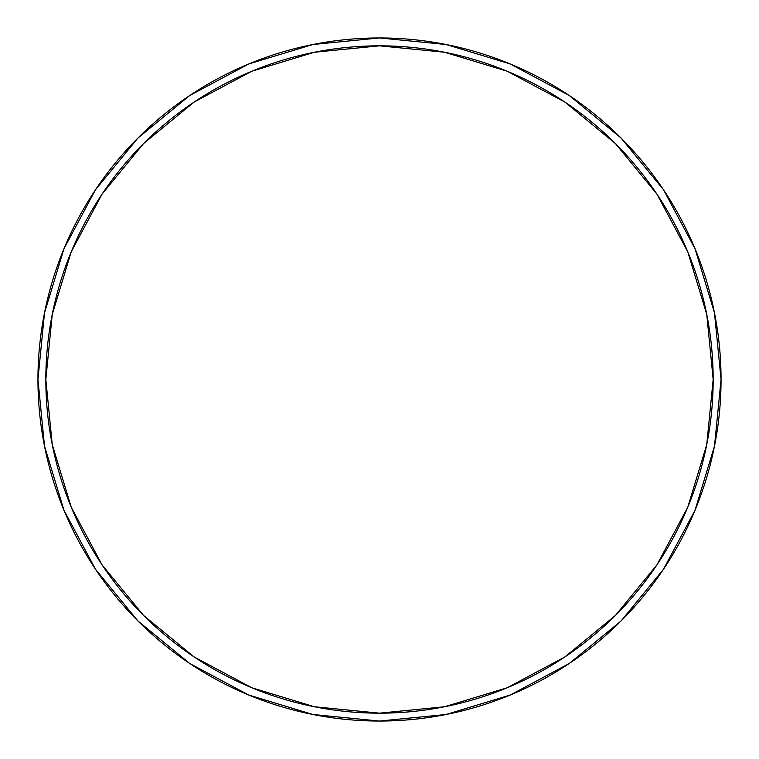 <?xml version="1.0" encoding="UTF-8"?>
<svg xmlns="http://www.w3.org/2000/svg" width="759" height="759" viewBox="0 0 759 759"><rect width="100%" height="100%" fill="white"/><g stroke="black" fill="none" stroke-linecap="round" stroke-linejoin="round"><path stroke-width="1.14" d="M656.933 194.124L615.435 143.565L656.933 194.124L687.768 251.808L706.752 314.406L713.166 379.5A333.666 333.666 0 0 1 379.5 713.166A333.666 333.666 0 0 1 45.834 379.5A333.666 333.666 0 0 1 379.5 45.834A333.666 333.666 0 0 1 713.166 379.5L706.752 444.594L687.768 507.192L656.933 564.876L615.435 615.435L656.933 564.876M663.489 189.741L621.014 137.986L663.489 189.741L695.054 248.791L714.485 312.869L721.05 379.5A341.55 341.55 0 0 1 379.5 721.05A341.55 341.55 0 0 1 37.95 379.5A341.55 341.55 0 0 1 379.5 37.95A341.55 341.55 0 0 1 721.05 379.5L714.485 446.131L695.054 510.209L663.489 569.259L621.014 621.014L663.489 569.259M621.014 137.986L569.259 95.511L621.014 137.986M189.741 95.511L137.986 137.986L95.511 189.741L137.986 137.986L189.741 95.511L248.791 63.946L312.869 44.515L379.5 37.95L446.131 44.515L510.209 63.946L569.259 95.511M95.511 569.259L137.986 621.014L189.741 663.489L137.986 621.014L95.511 569.259L63.946 510.209L44.515 446.131L37.95 379.5L44.515 312.869L63.946 248.791L95.511 189.741M569.259 663.489L621.014 621.014L569.259 663.489L510.209 695.054L446.131 714.485L379.5 721.05L312.869 714.485L248.791 695.054L189.741 663.489M615.435 143.565L564.876 102.067L615.435 143.565M194.124 102.067L143.565 143.565L102.067 194.124L143.565 143.565L194.124 102.067L251.808 71.232L314.406 52.248L379.5 45.834L444.594 52.248L507.192 71.232L564.876 102.067M102.067 564.876L143.565 615.435L194.124 656.933L143.565 615.435L102.067 564.876L71.232 507.192L52.248 444.594L45.834 379.5L52.248 314.406L71.232 251.808L102.067 194.124M564.876 656.933L615.435 615.435L564.876 656.933L507.192 687.768L444.594 706.752L379.5 713.166L314.406 706.752L251.808 687.768L194.124 656.933"/></g></svg>

